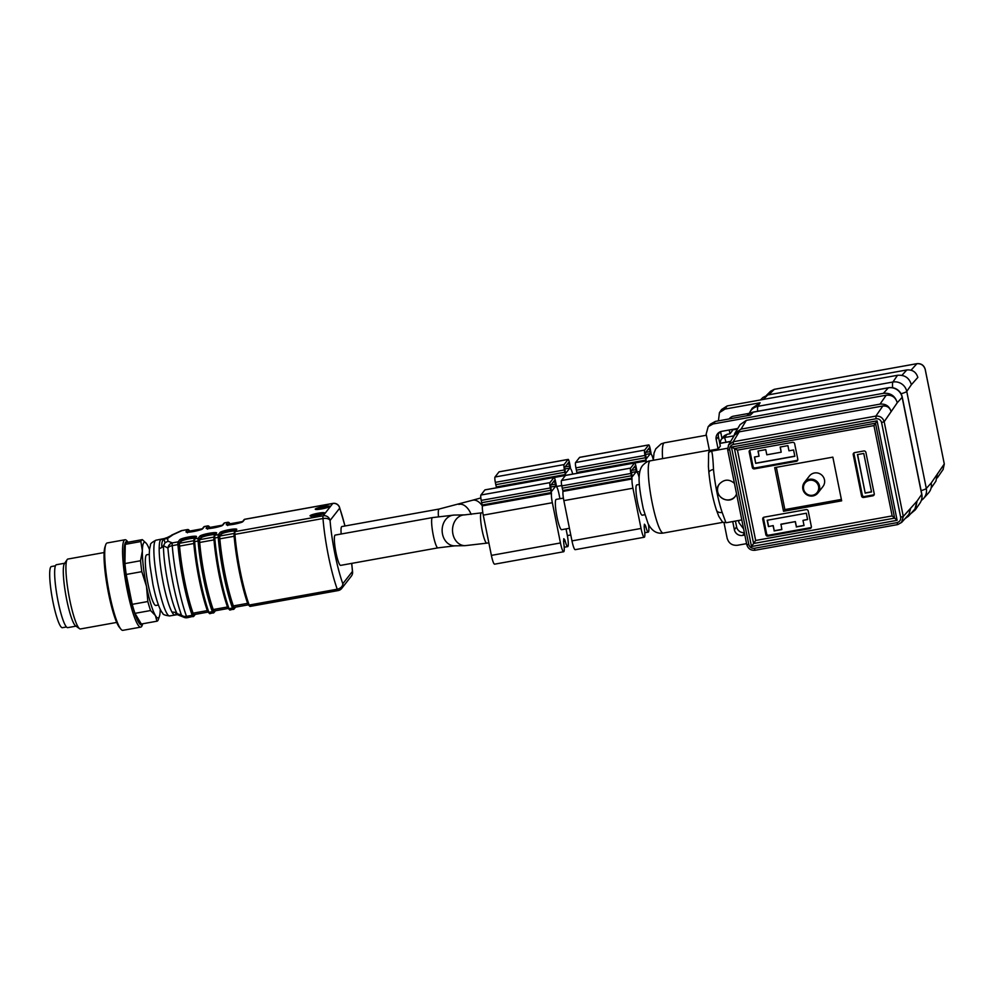 <?xml version="1.0" encoding="UTF-8"?>
<svg xmlns="http://www.w3.org/2000/svg" width="994" height="994" viewBox="0 0 994 994"><rect width="100%" height="100%" fill="white"/><g stroke="black" fill="none" stroke-linecap="round" stroke-linejoin="round"><path stroke-width="1.49" d="M149.324 554.329L146.752 554.789A25.745 3.951 79.8 0 0 145.459 565.362A25.745 3.951 79.8 0 0 151.026 596.201A25.745 3.951 79.8 0 0 155.859 605.47L158.444 604.998M179.752 615.708L177.205 613.795L181.417 615A53.266 8.163 -100.2 0 1 167.911 548.042L163.476 545.694L165.041 542.774L167.986 541.221L167.539 538.475L173.13 534.648L182.026 530.585A5.914 4.933 -113.2 0 0 180.809 530.92M318.229 513.202A7.393 0.994 -11.4 0 0 310.053 515.849A7.393 0.994 -11.4 0 0 316.937 515.476A7.393 0.994 -11.4 0 0 324.504 513.103A7.393 0.994 -11.4 0 0 324.553 512.929A7.393 0.994 -11.4 0 0 318.229 513.202M323.435 506.567A7.393 0.994 -11.4 0 0 315.247 509.214A7.393 0.994 -11.4 0 0 322.143 508.829A7.393 0.994 -11.4 0 0 329.697 506.455A7.393 0.994 -11.4 0 0 329.759 506.281A7.393 0.994 -11.4 0 0 323.435 506.567M161.301 539.245L160.593 539.73C159.699 540.823 159.226 543.83 159.177 548.763A38.468 5.902 79.8 0 0 171.937 612.006C173.54 614.839 174.782 615.659 175.665 614.466M335.189 535.083A15.382 2.361 79.8 0 0 334.903 535.281A15.382 2.361 79.8 0 0 335.786 551.67A15.382 2.361 79.8 0 0 340.644 565.375L437.919 547.868A15.382 2.361 79.8 0 1 433.061 534.176A15.382 2.361 79.8 0 1 432.179 517.775A15.382 2.361 79.8 0 1 432.465 517.588L335.189 535.083M482.376 505.996A15.382 8.983 73 0 0 472.274 500.305L439.149 509.04L341.874 526.547A15.382 2.361 79.8 0 0 341.178 534.002M171.937 612.006L174.944 612.316L177.379 614.665L169.626 615.92A38.468 5.902 79.8 0 1 157.984 584.223A38.468 5.902 79.8 0 1 156.008 540.189L164.395 538.537L160.593 539.73M159.177 548.763L161.873 547.47C161.488 543.097 162.196 540.314 163.96 539.133L165.041 542.774M161.873 547.47L163.476 545.694A41.425 6.349 79.8 0 0 177.205 613.795L174.944 612.316M167.539 538.475L163.96 539.133L173.13 534.648M184.735 617.585L177.379 614.665M344.918 525.988A50.309 7.716 79.8 0 0 339.687 508.182L330.07 520.483A50.309 7.716 79.8 0 0 342.818 583.726A5.914 4.349 160.1 0 1 337.252 589.206A56.223 8.623 -100.2 0 1 322.988 518.52L234.919 534.362A56.223 8.623 79.8 0 0 249.183 605.048L337.252 589.206A5.914 0.907 79.8 0 0 338.109 590.585L250.041 606.427L248.028 604.563A1.18 0.87 -19.9 0 0 249.183 605.048A5.914 0.907 79.8 0 0 250.041 606.427M187.232 617.684A5.914 5.666 -74.6 0 1 181.417 615A5.914 4.349 -19.9 0 0 186.487 616.33L192.19 615.298A56.223 8.623 -100.2 0 1 177.938 544.613L172.235 545.644A5.914 3.144 -4.6 0 0 167.911 548.042A5.914 5.666 -74.6 0 1 172.397 542.886L178.1 541.867L179.752 539.742A8.586 1.156 168.6 0 1 189.183 536.872A8.586 1.156 168.6 0 1 196.452 536.748L194.787 538.86L198.241 538.239L199.906 536.126A8.586 1.156 168.6 0 1 209.324 533.244A8.586 1.156 168.6 0 1 216.593 533.119L214.94 535.232L218.394 534.61L220.047 532.498A8.586 1.156 168.6 0 1 229.465 529.628A8.586 1.156 168.6 0 1 236.734 529.491L235.081 531.616L323.149 515.774A5.914 5.79 38 0 1 330.07 520.483A5.914 3.144 175.4 0 0 322.988 518.52A5.914 0.907 79.8 0 1 323.149 515.774L332.779 503.473L244.71 519.315L243.058 521.428A8.586 1.156 168.6 0 1 233.627 524.31A8.586 1.156 168.6 0 1 226.359 524.434L228.011 522.322L224.569 522.943L222.904 525.056A8.586 1.156 168.6 0 1 213.486 527.938A8.586 1.156 168.6 0 1 206.218 528.062L207.87 525.938L204.416 526.559L202.764 528.684A8.586 1.156 168.6 0 1 193.333 531.554A8.586 1.156 168.6 0 1 186.064 531.678L187.729 529.566L182.026 530.585A5.914 0.907 -100.2 0 1 182.138 530.51A5.914 0.907 -100.2 0 1 182.262 530.548M352.559 572.457A5.914 3.144 175.4 0 0 352.584 571.985A5.914 3.144 175.4 0 0 352.448 571.426A50.309 7.716 79.8 0 0 351.652 563.387M339.687 508.182A5.914 4.349 -19.9 0 0 339.501 507.201A5.914 5.914 0 0 0 332.891 503.399A5.914 0.907 79.8 0 0 332.779 503.473A5.914 5.79 38 0 1 339.687 508.182M188.375 532.163L189.121 531.218A5.914 0.907 -100.2 0 1 189.233 531.144A5.914 0.907 -100.2 0 1 189.357 531.169M208.516 528.547L209.262 527.59A5.914 0.907 -100.2 0 1 209.374 527.516A5.914 0.907 -100.2 0 1 209.51 527.553M228.67 524.919L229.415 523.962A5.914 0.907 -100.2 0 1 229.527 523.888A5.914 0.907 -100.2 0 1 229.651 523.925M215.45 534.113A7.393 0.994 -11.4 0 0 207.92 534.871A7.393 0.994 -11.4 0 0 201.285 537.071L201.397 537.642A7.393 0.994 168.6 0 1 207.361 535.592A7.393 0.994 168.6 0 1 215.052 534.61M201.397 537.642L199.844 539.63A5.914 0.907 79.8 0 0 199.695 542.463A54.446 8.35 79.8 0 0 213.225 609.546A5.914 0.907 79.8 0 0 214.108 610.987L227.999 608.49M235.59 530.485A7.393 0.994 -11.4 0 0 228.061 531.256A7.393 0.994 -11.4 0 0 221.426 533.443L221.55 534.014A7.393 0.994 168.6 0 1 227.502 531.976A7.393 0.994 168.6 0 1 235.205 530.982M221.55 534.014L219.997 536.002A5.914 0.907 79.8 0 0 219.848 538.835A54.446 8.35 79.8 0 0 233.366 605.918A5.914 0.907 79.8 0 0 234.261 607.371L248.14 604.874M195.296 537.742A7.393 0.994 -11.4 0 0 187.779 538.499A7.393 0.994 -11.4 0 0 181.132 540.686L181.256 541.27A7.393 0.994 168.6 0 1 187.207 539.22A7.393 0.994 168.6 0 1 194.911 538.239M181.256 541.27L179.703 543.246A5.914 0.907 79.8 0 0 179.554 546.091A54.446 8.35 79.8 0 0 193.072 613.174A5.914 0.907 79.8 0 0 193.967 614.615L207.858 612.118M320.987 513.973A7.393 0.994 168.6 0 1 321.186 513.948L317.508 513.985C312.824 514.557 310.911 515.14 311.756 515.737L316.303 514.333L322.28 514.035L323.261 512.78L321.907 513.028L321.174 513.96M313.421 516.035L316.999 515.464M328.281 506.691L316.788 508.692L328.38 507.176M328.592 507.102L328.455 506.455M316.949 509.5L316.788 508.692M323.46 513.712L323.261 512.78M311.433 516.731L311.197 515.575L311.843 516.135M314.564 515.874L314.427 515.203M551.136 489.793L550.552 485.482L554.59 480.338L555.721 486.116L551.707 491.235L551.136 489.793M485.097 489.88A4.734 0.721 79.8 0 0 484.997 489.856A4.734 0.721 79.8 0 0 484.91 489.905L480.897 495.037A4.734 0.721 79.8 0 0 481.233 500.392L481.692 502.691A4.734 0.721 79.8 0 0 482.264 504.989L482.388 505.884A8.884 1.367 79.8 0 0 483.27 515.14L491.384 555.385A10.648 1.628 79.8 0 0 494.602 564.17L563.685 551.745A10.648 1.628 79.8 0 0 563.722 542.948L563.61 540.786A21.893 3.355 79.8 0 0 563.797 538.686A21.893 3.355 79.8 0 0 564.58 539.531L565.201 541.059A10.648 1.628 79.8 0 0 567.686 546.613A10.648 1.628 79.8 0 0 567.139 534.424L566.033 528.907M559.945 498.727L559.026 494.18A8.884 1.367 79.8 0 0 556.578 486.936L556.367 486.141A4.734 0.721 79.8 0 0 555.969 483.631L555.497 481.332A4.734 0.721 79.8 0 0 554.068 477.431A4.734 0.721 79.8 0 0 553.981 477.48L549.968 482.612A4.734 0.721 79.8 0 0 550.303 487.967L550.763 490.266A4.734 0.721 79.8 0 0 551.335 492.564L551.471 493.459A8.884 1.367 79.8 0 0 552.341 502.716L560.454 542.96A10.648 1.628 79.8 0 0 563.685 551.745M569.425 528.286L561.66 529.69A15.382 2.361 -100.2 0 1 556.603 514.967A15.382 2.361 -100.2 0 1 556.205 499.398L563.399 498.106M632.296 476.735L631.128 470.982L635.178 465.838L636.309 471.616L632.221 476.747M565.685 475.38A4.734 0.721 79.8 0 0 565.586 475.356A4.734 0.721 79.8 0 0 565.487 475.418L561.486 480.537A4.734 0.721 79.8 0 0 561.809 485.892L562.281 488.203A4.734 0.721 79.8 0 0 562.852 490.489L562.977 491.396A8.884 1.367 79.8 0 0 563.859 500.641L571.972 540.885A10.648 1.628 79.8 0 0 575.191 549.67L644.261 537.245A10.648 1.628 79.8 0 0 644.311 528.448L644.187 526.286A21.893 3.355 79.8 0 0 644.385 524.198A21.893 3.355 79.8 0 0 645.168 525.043L645.789 526.559A10.648 1.628 79.8 0 0 648.274 532.113A10.648 1.628 79.8 0 0 648.486 524.484M639.179 477.704A8.884 1.367 79.8 0 0 637.154 472.436L636.943 471.641A4.734 0.721 79.8 0 0 636.545 469.131L636.085 466.832A4.734 0.721 79.8 0 0 634.657 462.931A4.734 0.721 79.8 0 0 634.57 462.993L630.556 468.112A4.734 0.721 79.8 0 0 630.892 473.467L631.352 475.778A4.734 0.721 79.8 0 0 631.923 478.064L632.047 478.959A8.884 1.367 79.8 0 0 632.929 488.216L641.043 528.46A10.648 1.628 79.8 0 0 644.261 537.245M644.833 514.73L642.236 515.19A15.382 2.361 -100.2 0 1 637.191 500.467A15.382 2.361 -100.2 0 1 636.794 484.898L639.39 484.438M565.251 471.765L564.654 467.453L568.705 462.309L569.835 468.075L565.822 473.206L565.251 471.765M572.681 474.076A8.884 1.367 79.8 0 0 570.68 468.907L570.469 468.112A4.734 0.721 79.8 0 0 570.071 465.59L569.612 463.291A4.734 0.721 79.8 0 0 568.183 459.39A4.734 0.721 79.8 0 0 568.096 459.452L564.083 464.583A4.734 0.721 79.8 0 0 564.418 469.938L564.878 472.237A4.734 0.721 79.8 0 0 565.449 474.523L565.586 475.356L634.657 462.931M499.212 471.852A4.734 0.721 79.8 0 0 499.112 471.815A4.734 0.721 79.8 0 0 499.013 471.877L495.012 477.008A4.734 0.721 79.8 0 0 495.335 482.363L495.807 484.662A4.734 0.721 79.8 0 0 496.379 486.948L496.515 487.781M646.398 458.706L645.243 452.953L649.293 447.809L650.411 453.587L646.336 458.719M653.282 459.675A8.884 1.367 79.8 0 0 651.269 454.407L651.058 453.612A4.734 0.721 79.8 0 0 650.66 451.102L650.2 448.803A4.734 0.721 79.8 0 0 648.759 444.902A4.734 0.721 79.8 0 0 648.672 444.964L644.671 450.083A4.734 0.721 79.8 0 0 644.994 455.438L645.466 457.737A4.734 0.721 79.8 0 0 646.038 460.036L646.162 460.93A8.884 1.367 79.8 0 0 646.088 462.409M579.8 457.352A4.734 0.721 79.8 0 0 579.688 457.327A4.734 0.721 79.8 0 0 579.601 457.389L575.588 462.508A4.734 0.721 79.8 0 0 575.924 467.863L576.383 470.162A4.734 0.721 79.8 0 0 576.955 472.461L577.092 473.281M142.738 623.76L142.254 625.201A44.395 6.809 -100.2 0 1 140.75 627.127L122.896 630.333A44.395 6.809 -100.2 0 1 120.808 629.053A44.395 6.809 -100.2 0 1 119.789 627.549A44.395 6.809 -100.2 0 1 107.899 585.329A44.395 6.809 -100.2 0 1 105.675 544.898A44.395 6.809 -100.2 0 1 107.178 542.96L125.02 539.754A44.395 6.809 -100.2 0 1 127.12 541.034L128.064 542.215A42.332 6.486 -100.2 0 0 125.729 572.109A42.332 6.486 -100.2 0 0 138.564 622.244A42.332 6.486 -100.2 0 0 142.689 623.772M140.75 627.127A44.395 6.809 -100.2 0 1 137.632 624.344A44.395 6.809 -100.2 0 1 124.797 576.209A44.395 6.809 -100.2 0 1 125.02 539.754M158.419 619.312A41.425 6.349 -100.2 0 1 158.394 619.399A41.425 6.349 -100.2 0 1 156.977 621.2L141.372 624.008A41.425 6.349 -100.2 0 1 141.372 624.008A41.425 6.349 -100.2 0 1 141.322 624.021L156.928 621.213L155.412 615.572L150.579 610.54L134.973 613.348L141.322 624.021M134.973 613.348A41.425 6.349 -100.2 0 1 132.227 604.34L147.833 601.532L146.478 586.298L141.807 571.662L126.201 574.47L132.227 604.34M126.201 574.47A41.425 6.349 -100.2 0 1 124.933 563.561L140.539 560.753L142.366 550.85L140.875 541.544L125.256 544.352L124.933 563.561M125.256 544.352A41.425 6.349 -100.2 0 1 126.698 542.463A41.425 6.349 -100.2 0 1 126.747 542.451L142.266 539.655M150.579 610.54A41.425 6.349 -100.2 0 1 147.833 601.532M141.807 571.662A41.425 6.349 -100.2 0 1 140.539 560.753M140.875 541.544A41.425 6.349 -100.2 0 1 142.304 539.655A41.425 6.349 -100.2 0 1 142.353 539.643L146.193 543.246M160.245 609.285A38.468 5.902 -100.2 0 1 160.245 609.409A38.468 5.902 -100.2 0 1 159.425 616.317A38.468 5.902 -100.2 0 1 155.412 615.572A38.468 5.902 -100.2 0 1 146.478 586.298A38.468 5.902 -100.2 0 1 142.366 550.85A38.468 5.902 -100.2 0 1 146.304 543.383A38.468 5.902 -100.2 0 1 147.199 544.675A38.468 5.902 -100.2 0 1 149.522 549.682M120.808 629.053L119.392 627.301A42.332 6.486 -100.2 0 1 118.41 625.872A42.332 6.486 -100.2 0 1 107.079 585.603A42.332 6.486 -100.2 0 1 104.954 547.035L105.675 544.898M116.696 622.43L80.464 628.953A35.511 5.442 -100.2 0 1 79.557 628.68A35.511 5.442 -100.2 0 1 77.967 626.729A35.511 5.442 -100.2 0 1 68.126 590.921A35.511 5.442 -100.2 0 1 67.132 559.622A35.511 5.442 -100.2 0 1 67.89 559.05L104.121 552.54M79.557 628.68L75.556 625.835A31.957 4.895 -100.2 0 1 74.14 624.07A31.957 4.895 -100.2 0 1 65.281 591.852A31.957 4.895 -100.2 0 1 64.386 563.685L67.132 559.622M76.004 626.145L67.741 627.636A31.957 4.895 -100.2 0 1 65.505 625.624A31.957 4.895 -100.2 0 1 56.26 590.97A31.957 4.895 -100.2 0 1 56.422 564.716L64.685 563.238M55.453 565.797L51.402 566.53A31.075 4.759 79.8 0 0 52.222 597.953A31.075 4.759 79.8 0 0 62.411 627.686L66.461 626.966M781.197 452.208L780.153 447.039L787.919 445.635L788.963 450.816L793.572 449.984L794.84 456.308L755.701 463.353L754.434 457.029L759.031 456.196L757.987 451.027L765.765 449.623L766.809 454.805L781.197 452.208L780.327 447.002M773.208 525.577L768.449 526.596L773.208 525.577L774.251 530.746L781.843 529.392M773.059 525.764L774.251 530.746M865.19 493.111L857.424 454.581L863.761 453.45L871.527 491.968L865.19 493.111L857.611 454.556M871.489 491.806L865.339 492.912M774.102 530.945L781.868 529.541L780.973 524.173L795.374 521.589L796.418 526.77L803.997 525.404M780.824 524.372L795.374 521.589M795.225 521.775L796.418 526.77M796.269 526.957L804.034 525.553L802.99 520.384L807.6 519.551L806.32 513.227L767.182 520.272L768.449 526.596M807.563 519.402L802.99 520.384M758.173 450.99L759.031 456.196M754.608 456.991L755.701 463.353M754.396 468.87L796.405 461.315L797.151 460.359L755.129 467.925L754.396 468.87A1.777 1.739 38 0 1 752.321 467.453L749.19 451.935A1.777 1.739 38 0 1 750.569 449.897L792.578 442.342A1.777 1.739 38 0 1 794.653 443.759L797.784 459.278A1.777 1.739 38 0 1 796.405 461.315M861.574 496.068L853.225 454.668A1.777 1.739 38 0 1 854.604 452.63L863.811 450.978A1.777 1.739 38 0 1 865.886 452.394L874.235 493.782A1.777 1.739 38 0 1 872.856 495.82L863.649 497.472A1.777 1.739 38 0 1 861.574 496.068L862.32 495.111A1.777 1.739 -142 0 0 864.395 496.528L873.602 494.875A1.777 1.739 -142 0 0 874.198 494.652M841.657 500.839L832.848 457.141L774.711 467.602L783.52 511.289L841.657 500.839M763.541 517.389A1.777 1.739 -142 0 0 763.491 518.259L762.746 519.203L765.877 534.722L766.622 533.778A1.777 1.739 -142 0 0 768.697 535.194L810.719 527.628A1.777 1.739 -142 0 0 811.303 527.404M762.746 519.203A1.777 1.739 38 0 1 764.125 517.166L806.146 509.611A1.777 1.739 38 0 1 808.221 511.028L811.352 526.547A1.777 1.739 38 0 1 809.973 528.584L767.952 536.139A1.777 1.739 38 0 1 765.877 534.722M882.834 405.999L739.188 431.843L733.212 441.746L875.888 416.088L882.834 405.999C887.083 405.664 889.841 407.54 891.109 411.615C889.406 406.161 885.729 403.663 880.05 404.123L886.201 395.202C891.891 394.755 895.582 397.265 897.259 402.744C895.159 395.898 890.549 392.754 883.43 393.313L713.046 423.966L708.175 426.674L706.15 434.142L709.455 450.531L708.61 452.767L708.411 466.733M718.799 432.589A7.107 6.958 -142 0 0 718.413 436.639L720.327 446.132L718.09 448.977L709.455 450.531L711.468 451.139C712.3 452.22 712.984 458.333 713.506 469.491A36.691 5.629 79.8 0 0 722.166 512.444A5.914 4.125 -18.9 0 1 716.475 510.195L718.799 516.346L722.613 522.223L726.316 522.682M767.356 520.235L768.598 526.41M763.491 518.259L766.622 533.778M749.973 450.12A1.777 1.739 -142 0 0 749.923 450.99L749.19 451.935M752.321 467.453L753.054 466.509L749.923 450.99M753.054 466.509A1.777 1.739 -142 0 0 755.129 467.925M854.02 452.854A1.777 1.739 -142 0 0 853.97 453.724L862.32 495.111M734.442 483.419C729.31 478.934 724.303 479.108 719.445 483.966C710.809 493.981 728.204 506.418 735.287 496.366L736.591 494.093M722.166 512.444L725.844 522.434M726.328 522.707L741.797 519.912M724.005 522.645L727.136 538.201C728.714 543.333 732.168 545.694 737.511 545.271L746.581 543.643M910.69 513.749L915.3 509.86L917.089 501.051L914.927 509.027L908.441 516.234L910.616 508.356L908.988 514.246L901.657 522.397M744.841 535.02L742.68 535.406A7.107 6.958 38 0 1 734.38 529.752L732.727 521.539M905.087 518.595L908.441 516.234M728.54 444.952L734.529 435.037L739.188 431.843M880.05 404.123L741.039 429.122L734.814 433.396L733.647 436.503M886.201 395.202L746.32 420.363L741.039 429.122M718.09 448.977L716.177 439.485A7.107 6.958 38 0 1 721.694 431.346L737.796 428.451M734.814 433.396L740.095 424.624L746.32 420.363M883.43 393.313L888.338 387.846L753.415 412.125L750.445 415.107L715.345 421.419L713.046 423.966M794.815 456.159L755.85 463.167M841.371 499.423L784.862 509.587L776.339 467.304M817.963 492.925L822.895 486.613A8.586 8.399 -142 0 0 814.459 472.982A8.586 8.399 -142 0 0 809.389 476.027L804.444 482.338A8.586 8.399 38 0 1 818.422 483.295A8.586 8.399 38 0 1 806.022 494.242A8.586 8.399 38 0 1 804.444 482.338M783.52 511.289L784.862 509.587M708.175 426.662L710.461 424.115L715.345 421.419M734.38 529.752L736.604 526.907L735.423 521.055M736.604 526.907A7.107 6.958 -142 0 0 744.369 532.635M748.817 544.563C749.687 547.234 751.526 548.489 754.322 548.303L897.01 522.633C899.682 521.838 900.912 520.036 900.676 517.24L881.579 422.525C880.709 419.816 878.87 418.573 876.062 418.76L733.386 444.417C730.702 445.225 729.484 447.014 729.708 449.81L748.817 544.563L746.792 544.637C748.06 548.713 750.818 550.577 755.042 550.254L897.768 524.559L901.521 522.409M734.442 448.592L875.503 423.22L894.637 518.122L875.503 423.22L873.95 425.581L737.449 450.133L734.467 448.592L875.503 423.22L877.068 420.86L897.122 520.322L894.637 518.122L753.589 543.494L734.442 448.592L731.447 447.064L877.068 420.86M897.122 520.322L751.501 546.526L755.664 540.475L892.165 515.923L873.95 425.581M708.896 472.709A5.914 2.858 -5.3 0 1 713.506 469.491M708.61 452.767A5.914 5.728 -69.5 0 1 711.468 451.139L727.558 448.244M735.324 496.317A10.064 9.853 38 0 1 721.408 497.758A10.064 9.853 38 0 1 719.507 483.892M876.062 418.76L875.888 416.088C880.075 415.84 882.834 417.704 884.175 421.692L903.285 516.458L901.583 522.335M910.616 508.356L903.285 516.458L900.676 517.24M915.312 509.86L919.947 503.126A11.841 11.555 -145.5 0 0 921.711 494.341L902.142 397.314L897.259 402.744L884.188 421.729L881.579 422.5L884.188 421.729L891.109 411.615M888.537 387.735A11.841 1.814 79.8 0 0 888.338 387.846A11.841 11.617 -138 0 1 902.142 397.314A11.841 1.59 168.6 0 0 902.229 397.041A11.841 11.841 0 0 0 888.537 387.735L753.614 412.001A11.841 1.814 79.8 0 0 753.415 412.125A11.841 11.58 -135.1 0 0 747.326 415.306L746.879 415.74M727.72 449.971L746.78 544.613L748.805 544.526M894.637 518.073L892.165 515.923M729.211 429.992L729.981 433.794L726.987 434.328L724.576 437.534A5.914 5.79 38 0 0 721.072 439.634L719.818 443.61M809.588 480.301A7.691 7.53 -142 0 0 805.364 492.676A7.691 7.53 -142 0 0 818.323 490.34A7.691 7.53 -142 0 0 809.588 480.301M743.611 528.895L738.964 522.72L738.517 520.496M729.981 433.794L732.205 430.936L731.919 429.507M721.979 438.478L720.6 431.632M718.426 420.86L719.432 412.647L724.999 409.081L760.099 402.769L757.962 406.31L892.898 382.031L897.545 375.285L727.161 405.937L724.999 409.081M897.545 375.285C904.664 374.726 909.274 377.869 911.374 384.715L906.752 391.425L926.309 488.452A11.841 11.617 42 0 1 923.6 498.441L928.495 492.987C930.968 490.104 931.863 486.787 931.192 483.022L944.288 463.974L925.178 369.358C923.848 365.307 921.09 363.431 916.903 363.692L774.214 389.35L770.723 391.226M730.689 417.405A7.107 6.958 -142 0 0 730.279 418.735M719.432 412.659L721.594 409.516L727.161 405.937M901.956 375.334L906.789 369.954L767.778 394.966L763.33 399.426M906.789 369.954C912.442 369.507 916.133 371.992 917.835 377.409L911.374 384.715M762.883 397.513L767.778 394.966M943.144 469.218L944.288 464.074L937.342 474.15L935.913 481.146L931.067 488.178M749.339 413.33L733.584 416.163A7.107 6.958 38 0 0 729.198 418.921M722.899 437.298L726.987 434.328M757.639 411.28A11.841 1.814 79.8 0 1 757.962 406.31A11.841 11.593 31.1 0 0 750.172 411.653L752.309 408.112L760.099 402.769M726.813 434.664A5.914 5.79 -142 0 0 723.321 436.764L721.072 439.634M911.063 370.178L916.94 363.667C921.165 363.332 923.923 365.196 925.19 369.259L944.3 464.024M733.771 435.881L724.576 437.534L726.03 442.218M486.824 543.146L465.105 545.656A15.382 12.326 89 0 1 452.63 532.225A15.382 12.326 89 0 1 461.825 515.327A15.382 12.326 89 0 1 464.571 514.892L481.382 512.867A15.382 2.361 79.8 0 0 481.084 513.053A15.382 2.361 79.8 0 0 481.966 529.454A15.382 2.361 79.8 0 0 486.824 543.146L488.837 542.786M167.986 541.221L172.397 542.886A5.914 0.907 -100.2 0 0 172.235 545.644A56.223 8.623 79.8 0 0 186.487 616.33A5.914 0.907 -100.2 0 0 187.357 617.709A5.914 0.907 -100.2 0 0 187.468 617.634M208.889 612.304L212.343 611.683A56.223 8.623 -100.2 0 1 198.092 540.997L194.638 541.618A56.223 8.623 79.8 0 0 208.889 612.304A5.914 0.907 79.8 0 0 209.746 613.683L207.734 611.807A1.18 0.87 -19.9 0 0 208.889 612.304M215.425 610.751L214.021 612.565A1.18 1.156 -142 0 1 213.312 612.987A5.914 0.907 -100.2 0 1 213.201 613.062A5.914 0.907 -100.2 0 1 212.343 611.683A1.18 0.87 -19.9 0 0 213.449 610.577A4.734 0.721 79.8 0 0 214.232 611.621L214.828 610.863M199.496 541.382A1.18 0.634 -4.6 0 0 198.092 540.997A5.914 0.907 -100.2 0 1 198.241 538.239A1.18 1.156 38 0 1 199.632 539.183A4.734 0.721 79.8 0 0 199.496 541.382A55.043 8.437 79.8 0 0 213.449 610.577M194.787 538.86A5.914 0.907 79.8 0 0 194.638 541.618A1.18 0.634 -4.6 0 0 193.718 542.314L194.091 539.282A1.18 1.156 38 0 1 194.787 538.86M235.081 531.616A5.914 0.907 79.8 0 0 234.919 534.362A1.18 0.634 -4.6 0 0 234.012 535.058L234.385 532.038A1.18 1.156 38 0 1 235.081 531.616M229.03 608.676L232.484 608.055A56.223 8.623 -100.2 0 1 218.233 537.369L214.779 537.99A56.223 8.623 79.8 0 0 229.03 608.676A5.914 0.907 79.8 0 0 229.9 610.055L227.887 608.191A1.18 0.87 -19.9 0 0 229.03 608.676M235.578 607.135L234.162 608.937A1.18 1.156 -142 0 1 233.466 609.359A5.914 0.907 -100.2 0 1 233.354 609.434A5.914 0.907 -100.2 0 1 232.484 608.055A1.18 0.87 -19.9 0 0 233.602 606.961A4.734 0.721 79.8 0 0 234.385 608.005L234.982 607.235M219.649 537.766A1.18 0.634 -4.6 0 0 218.233 537.369A5.914 0.907 -100.2 0 1 218.394 534.61A1.18 1.156 38 0 1 219.773 535.555A4.734 0.721 79.8 0 0 219.649 537.766A55.043 8.437 79.8 0 0 233.602 606.961M214.94 535.232A5.914 0.907 79.8 0 0 214.779 537.99A1.18 0.634 -4.6 0 0 213.859 538.686L214.232 535.654A1.18 1.156 38 0 1 214.94 535.232M229.987 523.813A4.734 0.721 79.8 0 0 229.403 523.254A1.18 1.156 -142 0 0 228.011 522.322A5.914 0.907 -100.2 0 1 228.123 522.235L224.669 522.856A5.914 0.907 79.8 0 0 224.569 522.943A1.18 1.156 -142 0 0 223.861 523.353L224.669 522.856A5.914 0.907 79.8 0 1 224.806 522.894M209.833 527.429A4.734 0.721 79.8 0 0 209.249 526.882A1.18 1.156 -142 0 0 207.87 525.938A5.914 0.907 -100.2 0 1 207.982 525.863L204.528 526.485A5.914 0.907 79.8 0 0 204.416 526.559A1.18 1.156 -142 0 0 203.72 526.982L204.528 526.485A5.914 0.907 79.8 0 1 204.665 526.522M189.692 531.057A4.734 0.721 79.8 0 0 189.108 530.51A1.18 1.156 -142 0 0 187.729 529.566A5.914 0.907 -100.2 0 1 187.841 529.491L182.138 530.51A5.914 5.914 0 0 0 180.573 531.02M342.818 583.726L352.448 571.426A5.914 5.79 38 0 1 351.354 576.11L341.725 588.411A5.914 5.79 38 0 0 342.818 583.726M195.284 614.379L193.867 616.181A1.18 1.156 -142 0 1 193.171 616.603A5.914 0.907 -100.2 0 1 193.06 616.678A5.914 0.907 -100.2 0 1 192.19 615.298A1.18 0.87 -19.9 0 0 193.308 614.205A4.734 0.721 79.8 0 0 194.091 615.249L194.687 614.491M179.355 545.01A1.18 0.634 -4.6 0 0 177.938 544.613A5.914 0.907 -100.2 0 1 178.1 541.867A1.18 1.156 38 0 1 179.479 542.811A4.734 0.721 79.8 0 0 179.355 545.01A55.043 8.437 79.8 0 0 193.308 614.205M333.027 503.436A5.914 0.907 79.8 0 0 332.891 503.399L244.822 519.241A5.914 0.907 79.8 0 0 244.71 519.315A1.18 1.156 -142 0 0 244.015 519.738L244.822 519.241A5.914 0.907 79.8 0 1 244.946 519.266M189.108 530.51L187.791 532.188M189.121 531.218L202.254 528.858M209.249 526.882L207.945 528.559M209.262 527.59L222.395 525.23M229.403 523.254L228.086 524.931M229.415 523.962L242.548 521.601M227.85 607.993A55.043 8.437 -100.2 0 1 213.896 538.798A1.18 0.634 -4.6 0 1 213.859 538.686C216.344 564.617 221.016 587.789 227.887 608.191A1.18 0.87 -19.9 0 1 227.85 607.993M199.906 536.126A1.18 1.156 -142 0 1 201.285 537.071L199.632 539.183M213.225 609.546L227.452 606.986M199.695 542.463L213.958 539.891M199.844 539.63L213.822 537.108M247.991 604.364A55.043 8.437 -100.2 0 1 234.037 535.17A1.18 0.634 -4.6 0 1 234.012 535.058C236.485 561.001 241.169 584.161 248.028 604.563A1.18 0.87 -19.9 0 1 247.991 604.364M220.047 532.498A1.18 1.156 -142 0 1 221.426 533.443L219.773 535.555M233.366 605.918L247.605 603.358M219.848 538.835L234.112 536.275M219.997 536.002L233.963 533.492M207.696 611.621A55.043 8.437 -100.2 0 1 193.743 542.426A1.18 0.634 -4.6 0 1 193.718 542.314C196.203 568.245 200.875 591.418 207.734 611.807A1.18 0.87 -19.9 0 1 207.696 611.621M179.752 539.742A1.18 1.156 -142 0 1 181.132 540.686L179.479 542.811M193.072 613.174L207.311 610.614M179.554 546.091L193.818 543.519M179.703 543.246L193.668 540.736M318.316 509.4L318.167 508.617M316.527 515.488L316.303 514.333M227.539 524.919A1.18 1.156 -142 0 0 226.359 524.434M242.35 521.85L242.399 521.8A1.18 1.156 38 0 1 243.058 521.428M207.398 528.547A1.18 1.156 -142 0 0 206.218 528.062M223.861 523.353L222.234 525.428A1.18 1.156 38 0 1 222.904 525.056M187.257 532.163A1.18 1.156 -142 0 0 186.064 531.678M202.055 529.094L202.105 529.044A1.18 1.156 38 0 1 202.764 528.684M229.9 610.055L234.162 608.937A1.18 1.156 -142 0 0 234.385 608.005M234.385 532.038L236.038 529.914A1.18 1.156 38 0 1 236.734 529.491M209.746 613.683L214.021 612.565A1.18 1.156 -142 0 0 214.232 611.621M214.232 535.654L215.897 533.542A1.18 1.156 38 0 1 216.593 533.119M183.815 617.249A5.914 5.914 0 0 0 187.357 617.709L193.867 616.181A1.18 1.156 -142 0 0 194.091 615.249M194.091 539.282L195.743 537.17A1.18 1.156 38 0 1 196.452 536.748M439.149 509.04A15.382 2.361 79.8 0 0 438.466 516.582M458.818 504.418A15.382 8.983 73 0 1 471.156 514.395M464.571 514.892L454.183 515.066A15.382 12.326 89 0 0 451.438 515.513A15.382 12.326 89 0 0 442.243 532.399A15.382 12.326 89 0 0 454.718 545.843L437.919 547.868M555.124 481.804L553.149 482.152M555.596 484.103L550.987 484.935M555.721 486.116L550.589 487.035M560.454 542.96L491.384 555.385M552.341 502.716L483.27 515.14M564.58 539.531L563.735 539.692M565.201 541.059L563.573 541.357M553.981 477.48L484.91 489.905M549.968 482.612L480.897 495.037M550.303 487.967L481.233 500.392M550.763 490.266L481.692 502.691M551.335 492.564L482.264 504.989M551.471 493.459L482.388 505.884M636.309 471.616L631.178 472.535M636.172 469.603L631.563 470.435M635.713 467.304L633.737 467.665M632.929 488.216L563.859 500.641M632.047 478.959L562.977 491.396M631.923 478.064L562.852 490.489M631.352 475.778L562.281 488.203M630.892 473.467L561.809 485.892M630.556 468.112L561.486 480.537M634.57 462.993L554.205 477.48M645.789 526.559L644.162 526.857M645.168 525.043L644.323 525.192M641.043 528.46L571.972 540.885M569.239 463.776L567.263 464.123M569.699 466.074L565.089 466.894M569.835 468.075L564.704 469.006M561.747 485.532L556.416 486.488M568.096 459.452L499.013 471.877M564.083 464.583L495.012 477.008M564.418 469.938L495.335 482.363M564.878 472.237L495.807 484.662M565.449 474.523L496.379 486.948M650.411 453.587L645.292 454.507M650.287 451.574L645.678 452.407M649.827 449.276L647.852 449.623M639.838 471.479L637.005 471.988M646.162 460.93L634.793 462.98M646.038 460.036L576.955 472.461M645.466 457.737L576.383 470.162M644.994 455.438L575.924 467.863M644.671 450.083L575.588 462.508M648.672 444.964L579.601 457.389M737.449 450.133L755.664 540.475M709.393 450.195L650.287 460.831A36.691 5.629 79.8 0 0 649.591 461.291A36.691 5.629 79.8 0 0 651.704 500.392A36.691 5.629 79.8 0 0 663.284 533.057L722.886 522.335M900.676 517.203L903.273 516.408L917.089 501.051L921.711 494.341A11.841 1.59 -11.4 0 0 921.798 494.068A11.841 11.841 0 0 1 919.748 503.399M730.627 441.498L719.967 443.411A5.914 5.79 -142 0 0 719.78 443.448M809.973 528.584L810.719 527.628M768.697 535.194L767.952 536.139M864.395 496.528L863.649 497.472M872.856 495.82L873.602 494.875M853.97 453.724L853.225 454.668M718.413 436.639L716.177 439.485M744.469 533.119L742.68 535.406M751.501 546.526L731.447 447.064M746.792 544.662L727.695 449.934L728.577 445.101M728.639 445.001L733.212 441.746L733.386 444.417M754.322 548.303L755.042 550.254L897.731 524.583L901.595 522.434M729.708 449.81L727.683 449.897L729.72 449.847M897.01 522.633L897.731 524.583M706.374 435.248L664.402 442.802A36.691 5.629 79.8 0 0 662.6 458.607M774.301 389.337L768.822 394.78M921.103 490.638A11.841 1.59 -11.4 0 0 926.309 488.452L931.192 483.022M737.449 429.023L732.019 430.004M892.624 387.71A11.841 1.814 79.8 0 1 892.898 382.031A11.841 11.555 34.5 0 1 906.752 391.425A11.841 1.59 168.6 0 1 901.049 393.748M481.382 512.867L482.811 512.606M338.109 590.585A5.914 5.914 0 0 0 341.725 588.411M351.354 576.11A5.914 5.914 0 0 0 352.584 571.985L351.727 563.374M345.005 525.975L339.501 507.201M164.395 538.537L166.296 537.804M171.552 535.157L180.846 530.895M169.626 615.92C164.979 615.373 162.693 614.478 162.78 613.261C161.053 611.596 157.3 605.321 152.927 584.447L150.106 566.456C149.274 559.1 149.112 553.248 149.609 548.899L150.504 545.072C150.007 543.954 151.833 542.326 156.008 540.189M202.304 528.783L189.233 531.144M222.445 525.167L209.374 527.516M242.598 521.539L229.527 523.888M230.148 524.111L228.123 522.235M244.015 519.738L242.387 521.813C243.058 522.633 225.675 525.938 227.166 524.869L227.688 525.54M209.995 527.727L207.982 525.863M222.209 525.478L222.258 525.416C222.904 526.261 205.522 529.553 207.025 528.485L207.535 529.168M189.854 531.355L187.841 529.491M203.72 526.982L202.093 529.057C202.764 529.889 185.381 533.182 186.884 532.113L187.394 532.796M472.274 500.305L480.835 497.957M454.183 515.066L432.465 517.588M465.105 545.656L454.718 545.843M567.686 546.613L564.207 547.247M554.068 477.431L484.997 489.856M648.274 532.113L644.795 532.747M570.78 534.971L567.363 535.58M568.183 459.39L499.112 471.815M648.759 444.902L579.688 457.327M142.304 539.655L126.698 542.463M159.425 616.317L158.394 619.399M716.463 510.146C712.835 498.951 710.325 486.488 708.908 472.746L708.387 466.211M663.284 533.057C656.823 534.076 651.729 530.883 648.013 523.503L643.292 508.878C639.838 492.291 638.508 481.059 639.291 475.169C639.726 470.758 640.832 467.54 642.596 465.503C645.591 462.421 648.163 460.868 650.287 460.831M727.683 449.897L728.515 445.039M720.24 443.262L730.702 441.373M753.614 412.001A11.841 11.841 0 0 0 747.326 415.306M902.229 397.041L921.798 494.068M718.637 433.036L720.799 432.651M737.685 428.638L731.944 429.669M664.402 442.802L661.122 443.871L655.754 448.853L654.04 453.09L653.282 460.284M937.317 477.865L943.219 469.305M766.573 395.264L770.574 391.251M760.472 399.936L762.895 397.501M770.661 391.201L774.251 389.325L916.94 363.667M750.172 411.653A11.841 11.841 0 0 0 749.165 413.79M921.339 500.392A11.841 11.841 0 0 0 923.836 498.168"/></g></svg>
